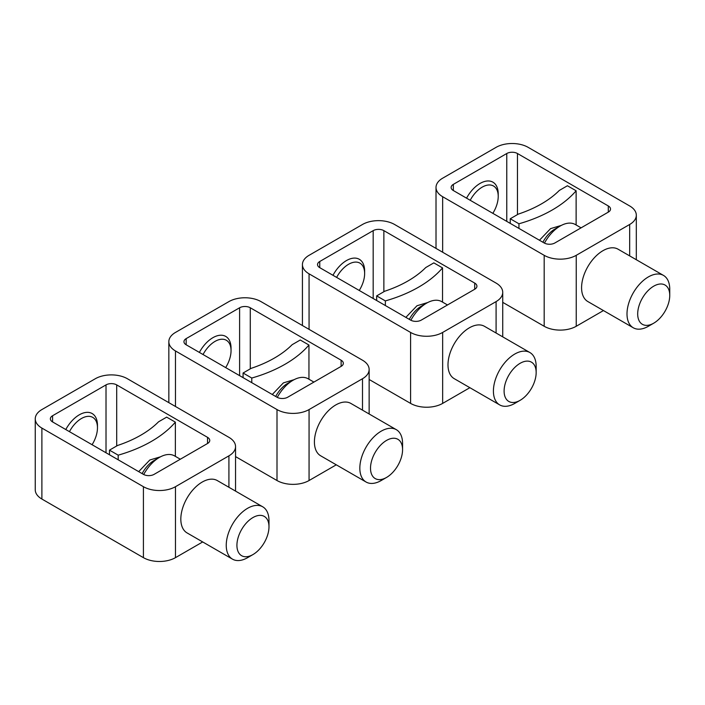 <?xml version="1.0" encoding="UTF-8"?>
<svg xmlns="http://www.w3.org/2000/svg" width="705" height="705" viewBox="0 0 705 705"><rect width="100%" height="100%" fill="white"/><g stroke="black" fill="none" stroke-linecap="round" stroke-linejoin="round"><path stroke-width="1.06" d="M319.753 261.493L373.183 230.641A7.561 4.362 0 0 1 383.873 230.641L474.712 283.084A7.561 4.362 0 0 1 476.924 286.168A7.561 4.362 0 0 1 474.712 289.253L421.282 320.105A7.561 4.362 0 0 1 410.592 320.105L319.753 267.662L319.753 261.493A7.561 4.362 0 0 0 317.541 264.578A7.561 4.362 0 0 0 319.753 267.662M336.62 277.4A22.675 13.087 -60 0 1 354.298 262.189A22.675 13.087 -60 0 1 364.635 273.522L364.635 271.055A25.697 14.831 120 0 0 352.985 258.197A25.697 14.831 120 0 0 332.971 275.294M410.856 320.255A30.227 17.449 -60 0 1 426.622 303.141A30.227 17.449 -60 0 1 441.735 301.643L447.499 304.965M409.297 319.356A22.675 13.087 -60 0 1 421.282 306.226L426.622 303.141M442.537 302.11L442.537 267.9L433.831 262.877L425.741 267.556A111.082 64.137 0 0 1 384.754 291.218L376.664 295.888L376.664 300.515M496.091 301.599A22.675 13.087 0 0 0 502.727 292.337A22.675 13.087 0 0 0 496.091 283.084L394.562 224.472A22.675 13.087 0 0 0 362.502 224.472L309.063 255.325A22.675 13.087 0 0 0 302.427 264.578A22.675 13.087 0 0 0 309.063 273.831L410.592 332.443A22.675 13.087 0 0 0 442.652 332.443L496.091 301.599L496.091 333.024M520.131 400.317L514.791 403.401A30.227 17.449 -60 0 1 499.678 404.899A30.227 17.449 -60 0 1 493.412 391.063A30.227 17.449 -60 0 1 506.613 360.643A30.227 17.449 -60 0 1 529.904 352.544A30.227 17.449 -60 0 1 536.161 366.38L536.161 372.548A22.675 13.087 -60 0 1 520.131 400.317A22.675 13.087 -60 0 1 504.101 391.063A22.675 13.087 -60 0 1 520.131 363.295A22.675 13.087 -60 0 1 536.161 372.548M499.678 404.899L454.258 378.682A30.227 17.449 -60 0 1 447.992 364.837A30.227 17.449 -60 0 1 461.193 334.417A30.227 17.449 -60 0 1 484.485 326.318L529.904 352.544M469.865 387.688L442.652 403.401L442.652 332.443M369.138 379.475L410.592 403.401A22.675 13.087 0 0 0 442.652 403.401M385.362 305.538L385.362 300.912A126.195 72.862 0 0 0 442.537 267.9M385.362 300.912L376.664 295.888M405.86 317.373L416.99 305.75L427.706 302.542M364.635 273.522A22.675 13.087 -60 0 1 359.25 290.469M453.341 184.366L506.772 153.514A7.561 4.362 0 0 1 517.461 153.514L608.3 205.957A7.561 4.362 0 0 1 610.512 209.041A7.561 4.362 0 0 1 608.3 212.135L554.861 242.978A7.561 4.362 0 0 1 544.181 242.978L453.341 190.535L453.341 184.366A7.561 4.362 0 0 0 451.13 187.451A7.561 4.362 0 0 0 453.341 190.535M470.209 200.273A22.675 13.087 -60 0 1 487.886 185.062A22.675 13.087 -60 0 1 498.224 196.395L498.224 193.928A25.697 14.831 120 0 0 486.573 181.07A25.697 14.831 120 0 0 466.56 198.167M544.445 243.128A30.227 17.449 -60 0 1 560.211 226.014A30.227 17.449 -60 0 1 575.324 224.516L581.087 227.847M542.885 242.229A22.675 13.087 -60 0 1 554.861 229.099L560.211 226.014M576.126 224.983L576.126 190.782L567.419 185.75L559.329 190.429A111.082 64.137 0 0 1 518.342 214.091L510.244 218.762L510.244 223.388M629.671 224.472A22.675 13.087 0 0 0 636.315 215.219A22.675 13.087 0 0 0 629.671 205.957L528.151 147.345A22.675 13.087 0 0 0 496.091 147.345L442.652 178.198A22.675 13.087 0 0 0 436.016 187.451A22.675 13.087 0 0 0 442.652 196.704L544.181 255.325A22.675 13.087 0 0 0 576.241 255.325L629.671 224.472L629.671 255.897M653.72 323.19L648.38 326.274A30.227 17.449 -60 0 1 633.266 327.772A30.227 17.449 -60 0 1 627.001 313.937A30.227 17.449 -60 0 1 640.193 283.516A30.227 17.449 -60 0 1 663.493 275.417A30.227 17.449 -60 0 1 669.75 289.253L669.75 295.43A22.675 13.087 -60 0 1 653.72 323.19A22.675 13.087 -60 0 1 637.69 313.937A22.675 13.087 -60 0 1 653.72 286.168A22.675 13.087 -60 0 1 669.75 295.43M633.266 327.772L587.847 301.555A30.227 17.449 -60 0 1 581.581 287.711A30.227 17.449 -60 0 1 594.773 257.299A30.227 17.449 -60 0 1 618.073 249.2L663.493 275.417M603.454 310.561L576.241 326.274L576.241 255.325M502.727 302.348L544.181 326.274A22.675 13.087 0 0 0 576.241 326.274M518.951 228.42L518.951 223.785A126.195 72.862 0 0 0 576.126 190.782M518.951 223.785L510.244 218.762M539.448 240.255L550.579 228.623L561.295 225.415M498.224 196.395A22.675 13.087 -60 0 1 492.839 213.342M186.164 338.62L239.603 307.768A7.561 4.362 0 0 1 250.284 307.768L341.123 360.211A7.561 4.362 0 0 1 343.335 363.295A7.561 4.362 0 0 1 341.123 366.38L287.693 397.232A7.561 4.362 0 0 1 277.003 397.232L186.164 344.789L186.164 338.62A7.561 4.362 0 0 0 183.952 341.705A7.561 4.362 0 0 0 186.164 344.789M203.04 354.527A22.675 13.087 -60 0 1 220.718 339.317A22.675 13.087 -60 0 1 231.046 350.649L231.046 348.182A25.697 14.831 120 0 0 219.396 335.324A25.697 14.831 120 0 0 199.383 352.421M277.268 397.382A30.227 17.449 -60 0 1 293.033 380.268A30.227 17.449 -60 0 1 308.147 378.77L313.91 382.092M275.708 396.483A22.675 13.087 -60 0 1 287.693 383.353L293.033 380.268M308.949 379.228L308.949 345.027L300.251 340.004L292.152 344.683A111.082 64.137 0 0 1 251.165 368.336L243.075 373.015L243.075 377.642M362.502 378.726A22.675 13.087 0 0 0 369.138 369.464A22.675 13.087 0 0 0 362.502 360.211L260.973 301.599A22.675 13.087 0 0 0 228.913 301.599L175.475 332.443A22.675 13.087 0 0 0 168.839 341.705A22.675 13.087 0 0 0 175.475 350.958L277.003 409.57A22.675 13.087 0 0 0 309.063 409.57L362.502 378.726L362.502 410.151M386.543 477.444L381.202 480.528A30.227 17.449 -60 0 1 366.089 482.026A30.227 17.449 -60 0 1 359.832 468.19A30.227 17.449 -60 0 1 373.024 437.77A30.227 17.449 -60 0 1 396.316 429.671A30.227 17.449 -60 0 1 402.573 443.507L402.573 449.675A22.675 13.087 -60 0 1 386.543 477.444A22.675 13.087 -60 0 1 370.513 468.19A22.675 13.087 -60 0 1 386.543 440.422A22.675 13.087 -60 0 1 402.573 449.675M366.089 482.026L320.669 455.8A30.227 17.449 -60 0 1 314.412 441.964A30.227 17.449 -60 0 1 327.605 411.544A30.227 17.449 -60 0 1 350.896 403.445L396.316 429.671M336.276 464.815L309.063 480.528L309.063 409.57M235.549 456.602L277.003 480.528A22.675 13.087 0 0 0 309.063 480.528M251.773 382.665L251.773 378.039A126.195 72.862 0 0 0 308.949 345.027M251.773 378.039L243.075 373.015M272.271 394.5L283.401 382.877L294.117 379.669M231.046 350.649A22.675 13.087 -60 0 1 225.67 367.596M52.575 415.738L106.014 384.895A7.561 4.362 0 0 1 116.695 384.895L207.534 437.338A7.561 4.362 0 0 1 209.755 440.422A7.561 4.362 0 0 1 207.534 443.507L154.104 474.359A7.561 4.362 0 0 1 143.415 474.359L52.575 421.916L52.575 415.738A7.561 4.362 0 0 0 50.363 418.832A7.561 4.362 0 0 0 52.575 421.916M69.451 431.654A22.675 13.087 -60 0 1 87.129 416.435A22.675 13.087 -60 0 1 97.466 427.776L97.466 425.309A25.697 14.831 120 0 0 85.807 412.451A25.697 14.831 120 0 0 65.794 429.548M143.679 474.509A30.227 17.449 -60 0 1 159.445 457.395A30.227 17.449 -60 0 1 174.558 455.897L180.321 459.219M142.119 473.61A22.675 13.087 -60 0 1 154.104 460.48L159.445 457.395M175.36 456.355L175.36 422.154L166.662 417.131L158.563 421.801A111.082 64.137 0 0 1 117.585 445.463L109.486 450.142L109.486 454.769M228.913 455.844A22.675 13.087 0 0 0 235.549 446.591A22.675 13.087 0 0 0 228.913 437.338L127.385 378.726A22.675 13.087 0 0 0 95.325 378.726L41.886 409.57A22.675 13.087 0 0 0 35.25 418.832A22.675 13.087 0 0 0 41.886 428.085L143.415 486.697A22.675 13.087 0 0 0 175.475 486.697L228.913 455.844L228.913 487.27M252.954 554.571L247.614 557.655A30.227 17.449 -60 0 1 232.5 559.153A30.227 17.449 -60 0 1 226.243 545.317A30.227 17.449 -60 0 1 239.436 514.897A30.227 17.449 -60 0 1 262.727 506.798A30.227 17.449 -60 0 1 268.984 520.634L268.984 526.802A22.675 13.087 -60 0 1 252.954 554.571A22.675 13.087 -60 0 1 236.924 545.317A22.675 13.087 -60 0 1 252.954 517.549A22.675 13.087 -60 0 1 268.984 526.802M232.5 559.153L187.081 532.927A30.227 17.449 -60 0 1 180.824 519.091A30.227 17.449 -60 0 1 194.016 488.671A30.227 17.449 -60 0 1 217.307 480.572L262.727 506.798M202.696 541.942L175.475 557.655L175.475 486.697M35.25 418.832L35.25 489.781A22.675 13.087 0 0 0 41.886 499.043L143.415 557.655A22.675 13.087 0 0 0 175.475 557.655M118.193 459.792L118.193 455.166A126.195 72.862 0 0 0 175.36 422.154M118.193 455.166L109.486 450.142M138.691 471.627L149.821 460.004L160.528 456.796M97.466 427.776A22.675 13.087 -60 0 1 92.082 444.723M373.183 298.515L373.183 230.641M383.873 291.72L383.873 230.641M410.592 403.401L410.592 332.443M309.063 329.358L309.063 273.831M474.712 289.253L474.712 283.084M506.772 221.388L506.772 153.514M517.461 214.602L517.461 153.514M544.181 326.274L544.181 255.325M442.652 252.24L442.652 196.704M608.3 212.135L608.3 205.957M239.603 375.642L239.603 307.768M250.284 368.847L250.284 307.768M277.003 480.528L277.003 409.57M175.475 406.485L175.475 350.958M341.123 366.38L341.123 360.211M106.014 452.76L106.014 384.895M116.695 445.974L116.695 384.895M143.415 557.655L143.415 486.697M41.886 499.043L41.886 428.085M207.534 443.507L207.534 437.338M302.427 325.525L302.427 264.578M502.727 336.858L502.727 292.337M436.016 248.398L436.016 187.451M636.315 259.731L636.315 215.219M168.839 402.652L168.839 341.705M369.138 413.985L369.138 369.464M235.549 491.103L235.549 446.591"/></g></svg>
